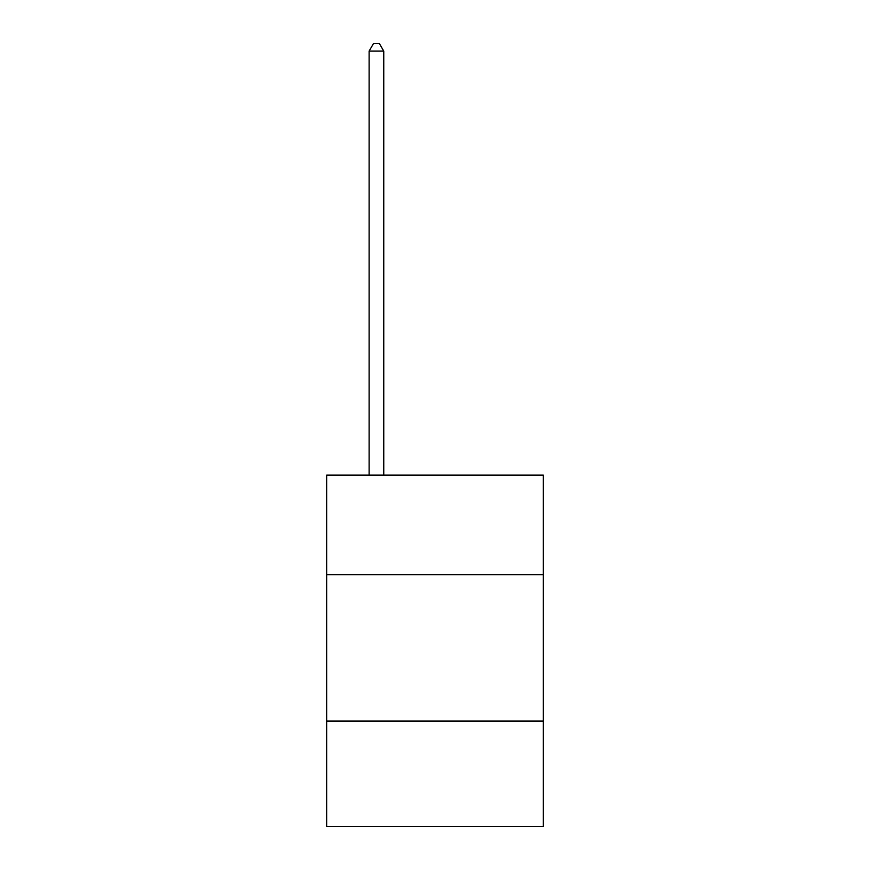 <?xml version="1.0" encoding="UTF-8"?>
<svg xmlns="http://www.w3.org/2000/svg" width="870" height="870" viewBox="0 0 870 870"><rect width="100%" height="100%" fill="white"/><g stroke="black" fill="none" stroke-linecap="round" stroke-linejoin="round"><path stroke-width="1.3" d="M543.348 574.678L543.348 475.118L326.652 475.118L326.652 574.678L543.348 574.678L543.348 826.5L326.652 826.5L326.652 574.678M543.348 721.089L326.652 721.089M383.757 475.118L383.757 51.112L369.119 51.112L369.119 475.118M369.119 51.112L373.513 43.5L379.363 43.5L383.757 51.112"/></g></svg>

